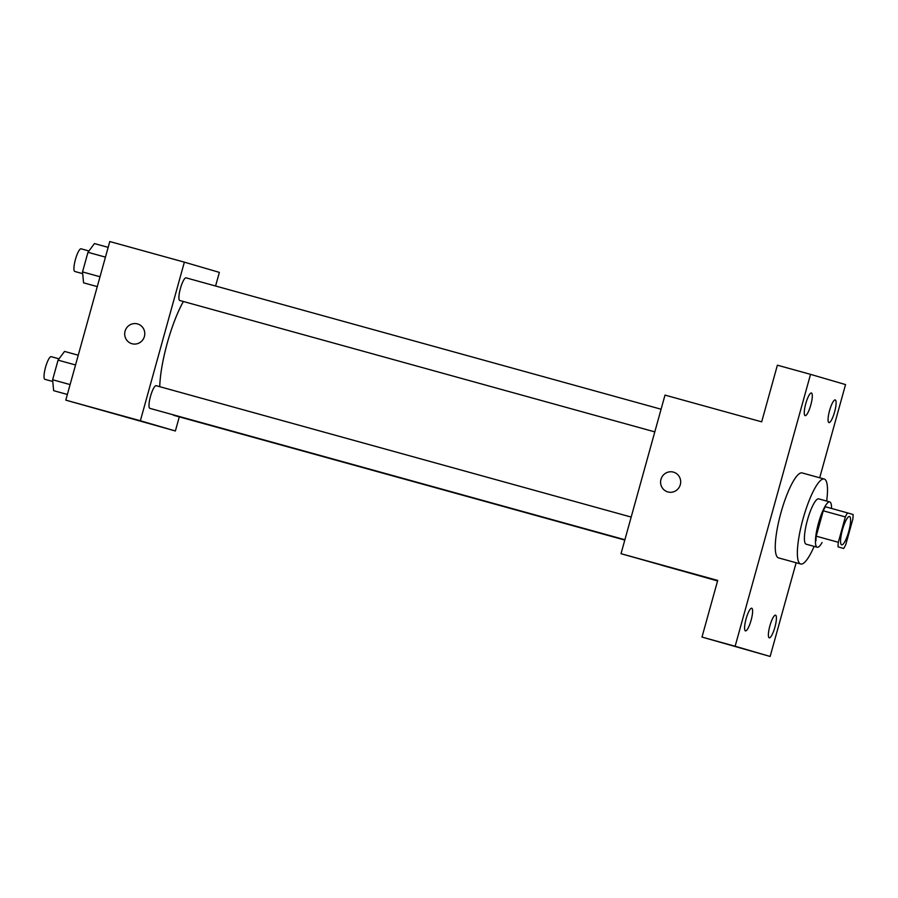 <?xml version="1.0" encoding="UTF-8"?>
<svg xmlns="http://www.w3.org/2000/svg" width="898" height="898" viewBox="0 0 898 898"><rect width="100%" height="100%" fill="white"/><g stroke="black" fill="none" stroke-linecap="round" stroke-linejoin="round"><path stroke-width="1.35" d="M841.662 544.85A14.694 3.255 -74.5 0 1 842.459 529.798A14.694 3.255 -74.5 0 1 849.508 516.53A14.694 3.255 -74.5 0 1 848.722 531.56A14.694 3.255 -74.5 0 1 841.673 544.85A14.694 3.255 -74.5 0 1 841.662 544.85M845.815 544.469L852.853 519.1A22.012 4.872 -74.5 0 0 853.1 514.52L847.499 512.881A22.012 4.872 -74.5 0 0 845.355 516.911L838.317 542.28A22.012 4.872 -74.5 0 0 838.07 546.871L843.671 548.498A22.012 4.872 -74.5 0 0 845.815 544.469M845.355 516.911L823.253 510.794L816.215 536.173L838.317 542.28M838.07 546.871L843.671 548.498M815.979 540.753A22.012 4.872 -74.5 0 1 816.215 536.173M823.253 510.794A22.012 4.872 -74.5 0 1 825.397 506.764L847.499 512.881M831.514 508.459A23.516 5.208 105.5 0 0 829.752 501.915A23.516 5.208 105.5 0 0 818.493 523.119A23.516 5.208 105.5 0 0 817.225 547.241A23.516 5.208 105.5 0 0 822.085 542.527M817.225 547.241L806.168 544.188A23.516 5.208 -74.5 0 1 806.157 544.177A23.516 5.208 -74.5 0 1 807.437 520.065A23.516 5.208 -74.5 0 1 818.707 498.861L829.752 501.915M814.138 546.388A44.081 9.766 -74.5 0 1 800.69 564.011A44.081 9.766 -74.5 0 1 803.048 518.853A44.081 9.766 -74.5 0 1 824.196 479.027A44.081 9.766 -74.5 0 1 826.665 501.062M800.69 564.011A44.081 9.766 -74.5 0 1 800.657 564L778.588 557.905A44.081 9.766 -74.5 0 1 780.946 512.736A44.081 9.766 -74.5 0 1 802.094 472.92L824.196 479.027M834.59 411.991A11.753 2.604 -74.5 0 1 828.955 422.599A11.753 2.604 -74.5 0 1 829.572 410.566A11.753 2.604 -74.5 0 1 835.219 399.936A11.753 2.604 -74.5 0 1 834.59 411.991M774.895 627.242A11.753 2.604 -74.5 0 1 769.26 637.838A11.753 2.604 -74.5 0 1 769.889 625.816A11.753 2.604 -74.5 0 1 775.524 615.175A11.753 2.604 -74.5 0 1 774.895 627.242M751.098 620.282A11.753 2.604 -74.5 0 1 745.463 630.89A11.753 2.604 -74.5 0 1 746.081 618.868A11.753 2.604 -74.5 0 1 751.727 608.227A11.753 2.604 -74.5 0 1 751.098 620.282M810.782 405.043A11.753 2.604 -74.5 0 1 805.158 415.639A11.753 2.604 -74.5 0 1 805.775 403.617A11.753 2.604 -74.5 0 1 811.422 392.987A11.753 2.604 -74.5 0 1 810.782 405.043M819.694 477.792L845.546 384.58L810.535 374.354L735.136 646.246L770.136 656.46L796.133 562.754M810.535 374.354L777.387 365.194L761.684 421.836L665.003 395.098L621.023 553.696L717.704 580.434L701.989 637.075L735.136 646.246M667.888 491.947A10.282 10.035 106.3 0 1 661.007 479.218A10.282 10.035 106.3 0 1 673.522 472.157A10.282 10.035 106.3 0 1 680.28 484.774A10.282 10.035 106.3 0 1 667.888 491.947M701.989 637.075L770.136 656.46M621.023 553.696L717.558 580.939M680.953 570.623L661.343 565.179M667.753 491.902A10.282 10.035 106.3 0 1 661.007 479.218A10.282 10.035 106.3 0 1 673.522 472.157M159.743 386.69A59.021 13.077 -74.5 0 1 183.394 301.504M173.157 414.797A11.753 2.604 105.5 0 0 173.673 415.303L624.795 540.068M654.799 431.882L179.791 300.504A11.753 2.604 -74.5 0 1 179.78 300.504A11.753 2.604 -74.5 0 1 180.419 288.46A11.753 2.604 -74.5 0 1 186.054 277.841L661.085 409.219M624.896 539.732L149.876 408.354A11.753 2.604 -74.5 0 1 149.865 408.354A11.753 2.604 -74.5 0 1 150.505 396.31A11.753 2.604 -74.5 0 1 156.14 385.691L631.171 517.068M215.576 286.013L219.359 272.386L184.359 262.16L140.369 420.758L175.379 430.984L179.297 416.852M140.369 420.758L65.79 400.138L109.769 241.54L184.359 262.16M131.995 343.732A10.282 10.035 106.3 0 1 125.114 331.014A10.282 10.035 106.3 0 1 137.63 323.954A10.282 10.035 106.3 0 1 144.387 336.57A10.282 10.035 106.3 0 1 131.995 343.732M65.79 400.138L175.379 430.984M145.061 422.408L125.451 416.975M131.86 343.698A10.282 10.035 106.3 0 1 125.114 331.014A10.282 10.035 106.3 0 1 137.63 323.954M78.249 355.215L64.533 351.421L58.067 360.143L52.623 379.764L53.644 390.664L67.361 394.458M58.067 360.143L75.544 364.97M52.623 379.764L70.1 384.591M52.78 381.504L44.911 379.326A11.753 2.604 -74.5 0 1 44.9 379.315A11.753 2.604 -74.5 0 1 45.54 367.282A11.753 2.604 -74.5 0 1 51.175 356.663L59.032 358.83M108.153 247.365L94.447 243.571L87.97 252.293L82.526 271.914L83.559 282.825L97.276 286.608M87.97 252.293L105.448 257.131M82.526 271.914L100.004 276.752M82.695 273.654L74.815 271.477A11.753 2.604 -74.5 0 1 74.803 271.477A11.753 2.604 -74.5 0 1 75.443 259.432A11.753 2.604 -74.5 0 1 81.089 248.813L88.947 250.98"/></g></svg>

